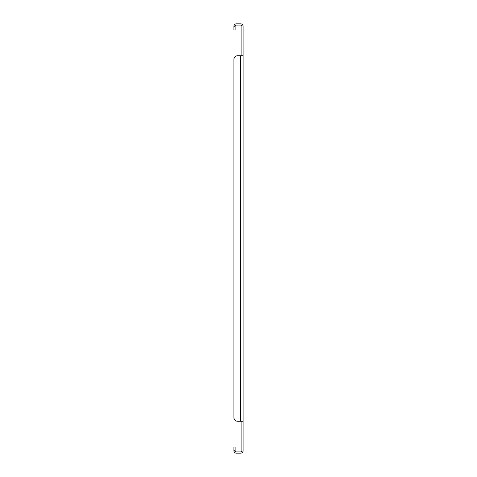 <?xml version="1.0" encoding="UTF-8"?>
<svg xmlns="http://www.w3.org/2000/svg" width="477" height="477" viewBox="0 0 477 477"><rect width="100%" height="100%" fill="white"/><g stroke="black" fill="none" stroke-linecap="round" stroke-linejoin="round"><path stroke-width="0.72" d="M243.097 55.743L243.097 421.257L240.647 421.257L240.647 55.743L237.582 55.743L243.097 55.743L243.097 26.301A2.451 2.451 0 0 0 240.647 23.85L236.353 23.85A2.451 2.451 0 0 0 233.903 26.301L233.903 29.985L235.125 29.985L235.125 26.301L233.903 26.301M241.875 55.743L241.875 26.301A1.228 1.228 0 0 0 240.647 25.078L236.353 25.078A1.228 1.228 0 0 0 235.125 26.301M235.125 450.699L233.903 450.699L233.903 447.015L235.125 447.015L235.125 450.699A1.228 1.228 0 0 0 236.353 451.922L240.647 451.922A1.228 1.228 0 0 0 241.875 450.699L241.875 421.257M233.903 450.699A2.451 2.451 0 0 0 236.353 453.15L240.647 453.15A2.451 2.451 0 0 0 243.097 450.699L243.097 421.257M233.903 59.422L233.903 417.578L233.903 59.422A3.679 3.679 0 0 1 237.582 55.743M233.903 417.578A3.679 3.679 0 0 0 237.582 421.257L240.647 421.257"/></g></svg>
